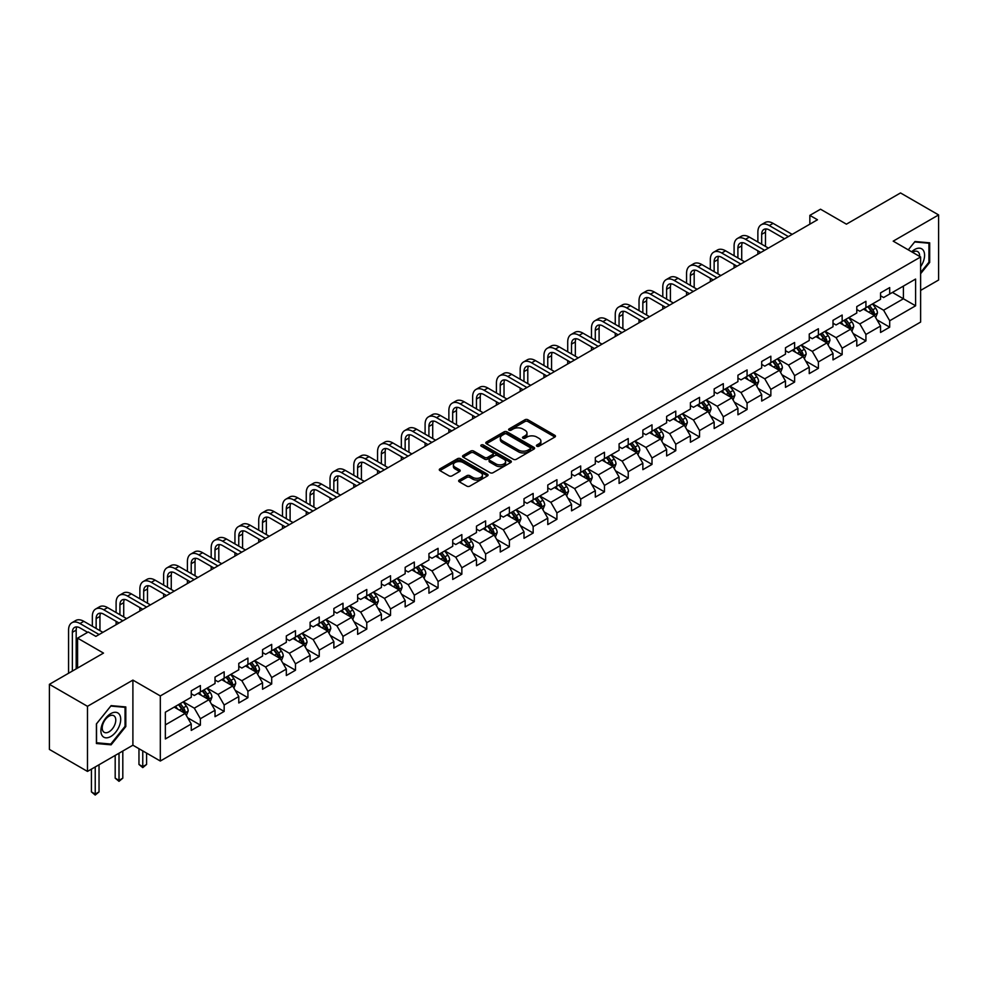 <?xml version="1.0" encoding="UTF-8"?>
<svg xmlns="http://www.w3.org/2000/svg" width="988" height="988" viewBox="0 0 988 988"><rect width="100%" height="100%" fill="white"/><g stroke="black" fill="none" stroke-linecap="round" stroke-linejoin="round"><path stroke-width="1.48" d="M536.855 446.218A1.482 0.852 0 0 0 538.954 446.218L554.836 437.054A2.112 1.223 0 0 0 555.466 436.19A2.112 1.223 0 0 0 554.836 435.325L527.925 419.776A2.112 1.223 0 0 0 524.924 419.776L509.042 428.953A1.482 0.852 0 0 0 508.61 429.558A1.482 0.852 0 0 0 509.042 430.163A1.482 0.852 0 0 0 511.129 430.163L513.192 428.977A6.768 3.903 0 0 1 522.763 428.977L525.011 430.274A6.768 3.903 0 0 1 526.987 433.028A6.768 3.903 0 0 1 525.011 435.794L522.948 436.98A1.482 0.852 0 0 0 522.516 437.585A1.482 0.852 0 0 0 522.948 438.19A1.482 0.852 0 0 0 525.048 438.19L527.098 437.005A6.768 3.903 0 0 1 536.669 437.005L538.917 438.302A6.768 3.903 0 0 1 540.893 441.068A6.768 3.903 0 0 1 538.917 443.822L536.855 445.02A1.482 0.852 0 0 0 536.422 445.613A1.482 0.852 0 0 0 536.855 446.218L536.855 445.02M459.272 480.045A2.112 1.223 0 0 0 458.654 480.909A2.112 1.223 0 0 0 459.272 481.774L466.83 486.133A2.112 1.223 0 0 0 469.819 486.133L487.467 475.944A2.112 1.223 0 0 0 488.084 475.08A2.112 1.223 0 0 0 487.467 474.215L460.544 458.679A2.112 1.223 0 0 0 457.555 458.679L439.907 468.868A2.112 1.223 0 0 0 439.29 469.732A2.112 1.223 0 0 0 439.907 470.597L449.034 475.858A2.112 1.223 0 0 0 452.022 475.858L459.568 471.498A2.112 1.223 0 0 0 460.198 470.634A2.112 1.223 0 0 0 459.568 469.769L455.048 467.163A5.656 3.26 0 0 1 453.393 464.854A5.656 3.26 0 0 1 456.888 461.828A5.656 3.26 0 0 1 463.051 462.545L480.773 472.77A5.656 3.26 0 0 1 482.428 475.08A5.656 3.26 0 0 1 478.933 478.106A5.656 3.26 0 0 1 472.77 477.389L469.819 475.685A2.112 1.223 0 0 0 466.83 475.685L459.272 480.045L459.272 481.774L466.83 477.451L466.83 475.685M920.618 290.41L938.6 280.024L938.6 214.927L900.513 192.944L846.42 224.165L820.522 209.209L809.851 215.372L817.471 219.768L95.873 636.383L88.253 631.987L77.583 638.137L77.583 668.049M87.487 706.321L87.487 771.418L132.898 745.199L132.898 680.102L87.487 706.321L49.4 684.326L103.493 653.093L77.583 638.137M132.898 680.102L160.315 695.935L920.618 256.979L920.618 322.076L160.315 761.032L160.315 695.935M938.6 214.927L893.201 241.146L920.618 256.979M513.34 459.284A2.112 1.223 0 0 0 516.329 459.284L533.977 449.095A2.112 1.223 0 0 0 534.594 448.231A2.112 1.223 0 0 0 533.977 447.366L507.054 431.83A2.112 1.223 0 0 0 504.065 431.83L486.417 442.019A2.112 1.223 0 0 0 485.8 442.871A2.112 1.223 0 0 0 486.417 443.736L513.34 459.284M481.848 446.539A1.482 0.852 0 0 1 483.354 446.749L483.354 444.995L510.722 460.791A2.112 1.223 0 0 1 511.339 461.655A2.112 1.223 0 0 1 510.722 462.52L493.074 472.709A2.112 1.223 0 0 1 490.085 472.709L463.162 457.172L470.72 452.837L470.72 451.084L463.162 455.443A2.112 1.223 0 0 0 462.545 456.308A2.112 1.223 0 0 0 463.162 457.172L463.162 455.443M470.72 452.837A2.112 1.223 0 0 1 473.709 452.837L473.709 451.084A2.112 1.223 0 0 0 470.72 451.084M473.709 451.084L484.626 457.382A2.112 1.223 0 0 0 487.615 457.382L492.629 454.492A2.112 1.223 0 0 0 493.247 453.628A2.112 1.223 0 0 0 492.629 452.763L481.255 446.206A1.482 0.852 0 0 1 480.823 445.6A1.482 0.852 0 0 1 481.736 444.81A1.482 0.852 0 0 1 483.354 444.995M87.487 771.418L49.4 749.423L49.4 684.326M187.671 717.794L200.391 725.143L200.391 718.721L215.026 710.273L215.026 716.695L224.165 711.422L224.165 705L238.787 696.552L238.787 702.974L247.926 697.701L247.926 691.279L262.561 682.832L262.561 689.254L271.7 683.968L271.7 677.546L286.322 669.111L286.322 675.533L295.474 670.247L295.474 663.825L310.096 655.377L310.096 661.799L319.235 656.526L319.235 650.104L333.87 641.657L333.87 648.079L343.009 642.805L343.009 636.383L357.631 627.936L357.631 634.358L366.77 629.084L366.77 622.662L381.405 614.215L381.405 620.637L390.544 615.363L390.544 608.941L405.166 600.494L405.166 606.916L414.318 601.63L414.318 595.208L428.94 586.773L428.94 593.195L438.079 587.909L438.079 581.487L452.714 573.052L452.714 579.462L461.853 574.189L461.853 567.767L476.475 559.319L476.475 565.741L485.614 560.468L485.614 554.046L500.249 545.598L500.249 552.02L509.388 546.747L509.388 540.325L524.011 531.877L524.011 538.299L533.162 533.026L533.162 526.604L547.784 518.157L547.784 524.579L556.923 519.293L556.923 512.883L571.558 504.436L571.558 510.858L580.697 505.572L580.697 499.15L595.319 490.715L595.319 497.137L604.458 491.851L604.458 485.429L619.093 476.982L619.093 483.404L628.232 478.13L628.232 471.708L642.855 463.261L642.855 469.683L652.006 464.409L652.006 457.987L666.628 449.54L666.628 455.962L675.767 450.689L675.767 444.267L690.402 435.819L690.402 442.241L699.541 436.968L699.541 430.546L714.163 422.098L714.163 428.52L723.315 423.235L723.315 416.813L737.937 408.377L737.937 414.799L747.076 409.514L747.076 403.092L761.699 394.644L761.699 401.066L770.85 395.793L770.85 389.371L785.472 380.923L785.472 387.345L794.611 382.072L794.611 375.65L809.246 367.203L809.246 373.625L818.385 368.351L818.385 361.929L833.008 353.482L833.008 359.904L842.159 354.63L842.159 348.208L856.781 339.761L856.781 346.183L865.92 340.897L865.92 334.475L880.555 326.04L880.555 332.462L889.694 327.176L889.694 320.754L915.592 305.798L915.592 279.061L903.403 286.1L903.403 298.771L915.592 305.798M200.391 725.143L191.252 730.416L191.252 723.994L165.354 738.95L165.354 712.212L191.252 697.256L191.252 690.834L200.391 685.561L200.391 691.983L215.026 683.535L215.026 677.113L224.165 671.828L224.165 678.25L238.787 669.815L238.787 663.393L247.926 658.107L247.926 664.529L262.561 656.081L262.561 649.659L271.7 644.386L271.7 650.808L286.322 642.361L286.322 635.939L295.474 630.665L295.474 637.087L310.096 628.64L310.096 622.218L319.235 616.944L319.235 623.366L333.87 614.919L333.87 608.497L343.009 603.223L343.009 609.645L357.631 601.198L357.631 594.776L366.77 589.49L366.77 595.912L381.405 587.477L381.405 581.055L390.544 575.769L390.544 582.191L405.166 573.744L405.166 567.334L414.318 562.049L414.318 568.471L428.94 560.023L428.94 553.601L438.079 548.328L438.079 554.75L452.714 546.302L452.714 539.88L461.853 534.607L461.853 541.029L476.475 532.581L476.475 526.159L485.614 520.886L485.614 527.308L500.249 518.861L500.249 512.439L509.388 507.153L509.388 513.575L524.011 505.14L524.011 498.718L533.162 493.432L533.162 499.854L547.784 491.419L547.784 484.997L556.923 479.711L556.923 486.133L571.558 477.686L571.558 471.264L580.697 465.99L580.697 472.412L595.319 463.965L595.319 457.543L604.458 452.269L604.458 458.691L619.093 450.244L619.093 443.822L628.232 438.549L628.232 444.971L642.855 436.523L642.855 430.101L652.006 424.828L652.006 431.237L666.628 422.802L666.628 416.38L675.767 411.094L675.767 417.516L690.402 409.081L690.402 402.659L699.541 397.374L699.541 403.796L714.163 395.348L714.163 388.926L723.315 383.653L723.315 390.075L737.937 381.627L737.937 375.205L747.076 369.932L747.076 376.354L761.699 367.906L761.699 361.485L770.85 356.211L770.85 362.633L785.472 354.186L785.472 347.764L794.611 342.49L794.611 348.912L809.246 340.465L809.246 334.043L818.385 328.757L818.385 335.179L833.008 326.744L833.008 320.322L842.159 315.036L842.159 321.458L856.781 313.011L856.781 306.589L865.92 301.315L865.92 307.737L880.555 299.29L880.555 292.868L889.694 287.594L889.694 294.016L915.592 279.061M197.958 693.391L208.925 699.714L194.303 708.161L183.323 701.826M191.252 693.737L194.303 695.49L200.391 691.983M194.303 708.161L200.391 718.721M208.925 699.714L215.026 710.273M221.72 679.658L232.699 685.993L218.064 694.441L207.097 688.105M215.026 680.016L218.064 681.769L224.165 678.25M218.064 694.441L224.165 705M232.699 685.993L238.787 696.552M245.493 665.937L256.46 672.272L241.838 680.72L230.871 674.384M238.787 666.295L241.838 668.049L247.926 664.529M241.838 680.72L247.926 691.279M256.46 672.272L262.561 682.832M269.267 652.216L280.234 658.551L265.611 666.999L254.632 660.663M262.561 652.574L265.611 654.328L271.7 650.808M265.611 666.999L271.7 677.546M280.234 658.551L286.322 669.111M293.028 638.495L303.995 644.831L289.373 653.278L278.406 646.942M286.322 638.841L289.373 640.607L295.474 637.087M289.373 653.278L295.474 663.825M303.995 644.831L310.096 655.377M316.802 624.774L327.769 631.11L313.147 639.545L302.167 633.222M310.096 625.12L313.147 626.886L319.235 623.366M313.147 639.545L319.235 650.104M327.769 631.11L333.87 641.657M340.564 611.053L351.543 617.376L336.908 625.824L325.941 619.488M333.87 611.399L336.908 613.165L343.009 609.645M336.908 625.824L343.009 636.383M351.543 617.376L357.631 627.936M364.337 597.32L375.304 603.656L360.682 612.103L349.715 605.768M357.631 597.678L360.682 599.432L366.77 595.912M360.682 612.103L366.77 622.662M375.304 603.656L381.405 614.215M388.111 583.599L399.078 589.935L384.456 598.382L373.476 592.047M381.405 583.957L384.456 585.711L390.544 582.191M384.456 598.382L390.544 608.941M399.078 589.935L405.166 600.494M411.873 569.878L422.852 576.214L408.217 584.661L397.25 578.326M405.166 570.237L408.217 571.99L414.318 568.471M408.217 584.661L414.318 595.208M422.852 576.214L428.94 586.773M435.646 556.158L446.613 562.493L431.991 570.941L421.012 564.605M428.94 556.503L431.991 558.269L438.079 554.75M431.991 570.941L438.079 581.487M446.613 562.493L452.714 573.052M459.408 542.437L470.387 548.772L455.752 557.207L444.785 550.884M452.714 542.783L455.752 544.549L461.853 541.029M455.752 557.207L461.853 567.767M470.387 548.772L476.475 559.319M483.181 528.716L494.148 535.039L479.526 543.486L468.559 537.151M476.475 529.062L479.526 530.828L485.614 527.308M479.526 543.486L485.614 554.046M494.148 535.039L500.249 545.598M506.955 514.983L517.922 521.318L503.3 529.766L492.32 523.43M500.249 515.341L503.3 517.095L509.388 513.575M503.3 529.766L509.388 540.325M517.922 521.318L524.011 531.877M530.717 501.262L541.696 507.597L527.061 516.045L516.094 509.709M524.011 501.62L527.061 503.374L533.162 499.854M527.061 516.045L533.162 526.604M541.696 507.597L547.784 518.157M554.49 487.541L565.457 493.877L550.835 502.324L539.856 495.988M547.784 487.899L550.835 489.653L556.923 486.133M550.835 502.324L556.923 512.883M565.457 493.877L571.558 504.436M578.252 473.82L589.231 480.156L574.596 488.603L563.629 482.268M571.558 474.166L574.596 475.932L580.697 472.412M574.596 488.603L580.697 499.15M589.231 480.156L595.319 490.715M602.025 460.099L612.992 466.435L598.37 474.87L587.403 468.547M595.319 460.445L598.37 462.211L604.458 458.691M598.37 474.87L604.458 485.429M612.992 466.435L619.093 476.982M625.799 446.378L636.766 452.702L622.144 461.149L611.164 454.813M619.093 446.724L622.144 448.49L628.232 444.971M622.144 461.149L628.232 471.708M636.766 452.702L642.855 463.261M649.561 432.645L660.54 438.981L645.905 447.428L634.938 441.093M642.855 433.003L645.905 434.757L652.006 431.237M645.905 447.428L652.006 457.987M660.54 438.981L666.628 449.54M673.334 418.924L684.301 425.26L669.679 433.707L658.712 427.372M666.628 419.283L669.679 421.036L675.767 417.516M669.679 433.707L675.767 444.267M684.301 425.26L690.402 435.819M697.096 405.204L708.075 411.539L693.44 419.986L682.473 413.651M690.402 405.562L693.44 407.315L699.541 403.796M693.44 419.986L699.541 430.546M708.075 411.539L714.163 422.098M720.87 391.483L731.836 397.818L717.214 406.266L706.247 399.93M714.163 391.828L717.214 393.595L723.315 390.075M717.214 406.266L723.315 416.813M731.836 397.818L737.937 408.377M744.643 377.762L755.61 384.097L740.988 392.532L730.009 386.209M737.937 378.108L740.988 379.874L747.076 376.354M740.988 392.532L747.076 403.092M755.61 384.097L761.699 394.644M768.405 364.041L779.384 370.377L764.749 378.812L753.782 372.476M761.699 364.387L764.749 366.153L770.85 362.633M764.749 378.812L770.85 389.371M779.384 370.377L785.472 380.923M792.178 350.32L803.145 356.643L788.523 365.091L777.556 358.755M785.472 350.666L788.523 352.42L794.611 348.912M788.523 365.091L794.611 375.65M803.145 356.643L809.246 367.203M815.952 336.587L826.919 342.922L812.284 351.37L801.317 345.034M809.246 336.945L812.284 338.699L818.385 335.179M812.284 351.37L818.385 361.929M826.919 342.922L833.008 353.482M839.714 322.866L850.68 329.202L836.058 337.649L825.091 331.313M833.008 323.224L836.058 324.978L842.159 321.458M836.058 337.649L842.159 348.208M850.68 329.202L856.781 339.761M863.487 309.145L874.454 315.481L859.832 323.928L848.853 317.593M856.781 309.503L859.832 311.257L865.92 307.737M859.832 323.928L865.92 334.475M874.454 315.481L880.555 326.04M892.436 292.436L903.403 298.771L883.593 310.207L872.626 303.872M880.555 295.77L883.593 297.536L889.694 294.016M883.593 310.207L889.694 320.754M132.898 745.199L160.315 761.032M809.851 215.372L809.851 224.165M165.354 724.883L185.151 713.447L174.184 707.112M185.151 713.447L191.252 723.994M876.974 319.828L889.694 327.176M853.2 333.561L865.92 340.897M829.426 347.282L842.159 354.63M805.665 361.003L818.385 368.351M781.891 374.724L794.611 382.072M758.129 388.445L770.85 395.793M734.356 402.165L747.076 409.514M710.582 415.899L723.315 423.235M686.821 429.619L699.541 436.968M663.047 443.34L675.767 450.689M639.285 457.061L652.006 464.409M615.512 470.782L628.232 478.13M591.738 484.503L604.458 491.851M567.976 498.236L580.697 505.572M544.203 511.957L556.923 519.293M520.441 525.678L533.162 533.026M496.668 539.399L509.388 546.747M472.894 553.119L485.614 560.468M449.132 566.84L461.853 574.189M425.359 580.574L438.079 587.909M401.585 594.294L414.318 601.63M377.824 608.015L390.544 615.363M354.05 621.736L366.77 629.084M330.288 635.457L343.009 642.805M306.515 649.178L319.235 656.526M282.741 662.911L295.474 670.247M258.98 676.632L271.7 683.968M235.206 690.353L247.926 697.701M211.444 704.074L224.165 711.422M920.618 273.701L929.683 262.425L929.683 242.826L914.987 241.517L908.281 249.853L914.678 241.949L928.93 243.221L928.93 262.215L920.618 272.54M96.404 743.519L111.113 744.829L125.809 726.538L125.809 706.939L111.113 705.63L96.404 723.92L96.404 743.519M928.93 261.993L929.683 262.425M125.044 726.106L125.809 726.538M109.557 743.939L111.113 744.829M537.447 446.428L538.917 445.588A6.768 3.903 0 0 0 540.893 442.822L540.893 441.068M526.987 433.028L526.987 434.794A6.768 3.903 0 0 1 525.011 437.561L523.541 438.4M554.836 435.325L554.836 437.054L527.925 421.543A2.112 1.223 0 0 0 524.924 421.543L509.635 430.373M533.977 447.366L533.977 449.095L507.054 433.584A2.112 1.223 0 0 0 504.065 433.584L486.442 443.76M530.235 448.836A1.482 0.852 0 0 0 530.667 448.231A1.482 0.852 0 0 0 530.235 447.626L506.609 433.979A1.482 0.852 0 0 0 504.51 433.979L502.349 435.239A6.768 3.903 0 0 0 500.36 437.993A6.768 3.903 0 0 0 502.349 440.759L518.502 450.083A6.768 3.903 0 0 0 528.074 450.083L530.235 448.836L530.235 450.59A1.482 0.852 0 0 0 530.667 449.985L530.667 448.231M500.36 437.993L500.36 439.759A6.768 3.903 0 0 0 502.349 442.525L502.349 440.759M530.235 450.59L528.074 451.849A6.768 3.903 0 0 1 518.502 451.849L502.349 442.525M473.709 452.837L484.626 459.148A2.112 1.223 0 0 0 487.615 459.148L492.629 456.246A2.112 1.223 0 0 0 493.247 455.382L493.247 453.628M483.354 446.749L510.697 462.532M495.951 463.928A5.656 3.26 0 0 0 502.114 464.632A5.656 3.26 0 0 0 505.609 461.618A5.656 3.26 0 0 0 503.954 459.309L497.705 455.703A2.112 1.223 0 0 0 494.716 455.703L489.715 458.593A2.112 1.223 0 0 0 489.085 459.457A2.112 1.223 0 0 0 489.715 460.322L495.951 463.928L495.951 465.681A5.656 3.26 0 0 0 502.114 466.385A5.656 3.26 0 0 0 505.609 463.372L505.609 461.618M489.085 459.457L489.085 461.211A2.112 1.223 0 0 0 489.715 462.075L489.715 460.322M495.951 465.681L489.715 462.075M482.428 475.08L482.428 476.846A5.656 3.26 0 0 1 478.933 479.859A5.656 3.26 0 0 1 472.77 479.155L469.819 477.451A2.112 1.223 0 0 0 466.83 477.451M453.393 464.854L453.393 466.608A5.656 3.26 0 0 0 455.048 468.917L455.048 467.163M459.568 469.769L459.568 471.498L455.048 468.917M487.467 474.215L487.467 475.944L460.544 460.433A2.112 1.223 0 0 0 457.555 460.433L439.932 470.609L439.907 468.868M875.652 317.568L877.468 312.998A5.706 3.297 -120 0 0 875.652 308.133L872.503 303.934M867.019 311.183L864.883 308.342M867.785 306.663L870.922 310.862A5.706 3.297 60 0 1 872.565 314.295L874.392 313.245A5.706 3.297 -120 0 0 872.75 309.812L869.613 305.613M868.18 306.441L871.663 311.097A2.915 1.68 60 0 1 872.194 311.973L874.392 313.245M757.87 242.011L757.87 232.155A16.166 9.337 60 0 1 761.217 224.758L765.021 222.559A16.166 9.337 60 0 1 773.098 223.362L792.178 234.378M761.217 224.758A16.166 9.337 60 0 1 769.294 225.56L788.362 236.577M784.558 238.775L769.294 229.957A10.769 6.224 -120 0 0 763.909 229.426A10.769 6.224 -120 0 0 761.674 234.354L761.674 244.209M766.157 228.932A10.769 6.224 -120 0 0 765.478 232.155L765.478 246.407M757.87 254.188L757.87 250.804M920.618 266.661A14.005 8.089 120 0 0 923.261 261.709A14.005 8.089 120 0 0 922.384 249.309A14.005 8.089 120 0 0 911.652 251.804M927.979 242.678L928.93 243.221M919.643 256.423A9.584 5.533 120 0 0 917.667 251.594A9.584 5.533 120 0 0 912.504 252.298M110.804 736.492A14.005 8.089 120 0 0 120.709 719.338A14.005 8.089 120 0 0 110.804 713.62A14.005 8.089 120 0 0 100.9 730.774A14.005 8.089 120 0 0 110.804 736.492M109.001 731.836A9.584 5.533 120 0 0 115.263 723.389A9.584 5.533 120 0 0 113.793 715.707A9.584 5.533 120 0 0 109.001 716.189A9.584 5.533 120 0 0 102.74 724.636A9.584 5.533 120 0 0 104.209 732.318A9.584 5.533 120 0 0 109.001 731.836M96.552 723.784L110.804 706.062L125.044 707.334L125.044 726.328L110.804 744.05L96.552 742.778L96.528 723.759M124.105 706.79L125.044 707.334M851.891 331.289L853.706 326.719A5.706 3.297 -120 0 0 851.878 321.853L848.729 317.667M843.258 324.916L841.121 322.063M844.011 320.384L847.161 324.583A5.706 3.297 60 0 1 848.791 328.016L850.619 326.966A5.706 3.297 -120 0 0 848.988 323.533L845.839 319.334M844.407 320.161L847.902 324.817A2.915 1.68 60 0 1 848.433 325.694L850.619 326.966M828.117 345.01L829.932 340.44A5.706 3.297 -120 0 0 828.105 335.587L824.968 331.388M819.484 338.637L817.348 335.784M820.238 334.105L823.387 338.304A5.706 3.297 60 0 1 825.017 341.737L826.845 340.687A5.706 3.297 -120 0 0 825.215 337.254L822.065 333.055M820.645 333.882L824.128 338.538A2.915 1.68 60 0 1 824.659 339.427L826.845 340.687M734.096 255.731L734.096 245.876A16.166 9.337 60 0 1 737.443 238.479L741.247 236.28A16.166 9.337 60 0 1 749.336 237.083L768.405 248.099M737.443 238.479A16.166 9.337 60 0 1 745.52 239.281L764.601 250.297M760.785 252.496L745.52 243.678A10.769 6.224 -120 0 0 740.135 243.147A10.769 6.224 -120 0 0 737.9 248.074L737.9 257.93M742.383 242.653A10.769 6.224 -120 0 0 741.716 245.876L741.716 260.128M734.096 267.909L734.096 264.525M710.323 269.452L710.323 259.597A16.166 9.337 60 0 1 713.669 252.199L717.486 250.001A16.166 9.337 60 0 1 725.563 250.804L744.643 261.82M713.669 252.199A16.166 9.337 60 0 1 721.759 253.002L740.827 264.018M737.023 266.217L721.759 257.399A10.769 6.224 -120 0 0 716.362 256.868A10.769 6.224 -120 0 0 714.139 261.808L714.139 271.651M718.622 256.374A10.769 6.224 -120 0 0 717.943 259.597L717.943 273.849M710.323 281.629L710.323 278.246M804.356 358.73L806.159 354.161A5.706 3.297 -120 0 0 804.343 349.307L801.194 345.108M795.711 352.358L793.574 349.505M796.476 347.838L799.613 352.037A5.706 3.297 60 0 1 801.256 355.47L803.083 354.408A5.706 3.297 -120 0 0 801.441 350.975L798.304 346.776M796.871 347.603L800.366 352.259A2.915 1.68 60 0 1 800.885 353.148L803.083 354.408M780.582 372.451L782.397 367.894A5.706 3.297 -120 0 0 780.569 363.028L777.433 358.829M771.949 366.079L769.813 363.226M772.702 361.559L775.852 365.758A5.706 3.297 60 0 1 777.482 369.191L779.31 368.129A5.706 3.297 -120 0 0 777.68 364.696L774.53 360.497M773.098 361.324L776.593 365.98A2.915 1.68 60 0 1 777.124 366.869L779.31 368.129M756.808 386.185L758.623 381.615A5.706 3.297 -120 0 0 756.808 376.749L753.659 372.55M748.175 379.8L746.039 376.947M748.941 375.279L752.078 379.478A5.706 3.297 60 0 1 753.721 382.912L755.548 381.862A5.706 3.297 -120 0 0 753.906 378.416L750.769 374.23M749.336 375.045L752.819 379.701A2.915 1.68 60 0 1 753.35 380.59L755.548 381.862M686.561 283.173L686.561 273.33A16.166 9.337 60 0 1 689.908 265.933L693.712 263.722A16.166 9.337 60 0 1 701.789 264.525L720.87 275.541M689.908 265.933A16.166 9.337 60 0 1 697.985 266.723L717.066 277.739M713.25 279.937L697.985 271.132A10.769 6.224 -120 0 0 692.6 270.589A10.769 6.224 -120 0 0 690.365 275.529L690.365 285.371M694.848 270.094A10.769 6.224 -120 0 0 694.181 273.33L694.181 287.57M686.561 295.35L686.561 291.979M662.787 296.906L662.787 287.051A16.166 9.337 60 0 1 666.134 279.653L669.95 277.455A16.166 9.337 60 0 1 678.027 278.246L697.096 289.262M666.134 279.653A16.166 9.337 60 0 1 674.211 280.456L693.292 291.46M689.488 293.658L674.211 284.853A10.769 6.224 -120 0 0 668.827 284.309A10.769 6.224 -120 0 0 666.604 289.249L666.604 299.105M671.087 283.815A10.769 6.224 -120 0 0 670.407 287.051L670.407 301.303M662.787 309.071L662.787 305.7M639.026 310.627L639.026 300.772A16.166 9.337 60 0 1 642.373 293.374L646.177 291.176A16.166 9.337 60 0 1 654.254 291.979L673.334 302.983M642.373 293.374A16.166 9.337 60 0 1 650.45 294.177L669.518 305.181M665.714 307.392L650.45 298.574A10.769 6.224 -120 0 0 645.065 298.043A10.769 6.224 -120 0 0 642.83 302.97L642.83 312.826M647.313 297.536A10.769 6.224 -120 0 0 646.634 300.772L646.634 315.024M639.026 322.792L639.026 319.42M615.252 324.348L615.252 314.493A16.166 9.337 60 0 1 618.599 307.095L622.403 304.897A16.166 9.337 60 0 1 630.492 305.7L649.561 316.716M618.599 307.095A16.166 9.337 60 0 1 626.676 307.898L645.757 318.914M641.941 321.112L626.676 312.294A10.769 6.224 -120 0 0 621.291 311.763A10.769 6.224 -120 0 0 619.056 316.691L619.056 326.546M623.539 311.269A10.769 6.224 -120 0 0 622.872 314.493L622.872 328.745M615.252 336.525L615.252 333.141M591.479 338.069L591.479 328.214A16.166 9.337 60 0 1 594.825 320.816L598.642 318.618A16.166 9.337 60 0 1 606.718 319.42L625.799 330.437M594.825 320.816A16.166 9.337 60 0 1 602.915 321.619L621.983 332.635M618.179 334.833L602.915 326.015A10.769 6.224 -120 0 0 597.518 325.484A10.769 6.224 -120 0 0 595.295 330.412L595.295 340.267M599.778 324.99A10.769 6.224 -120 0 0 599.099 328.214L599.099 342.466M591.479 350.246L591.479 346.862M567.717 351.79L567.717 341.934A16.166 9.337 60 0 1 571.064 334.537L574.868 332.339A16.166 9.337 60 0 1 582.945 333.141L602.025 344.157M571.064 334.537A16.166 9.337 60 0 1 579.141 335.34L598.222 346.356M594.406 348.554L579.141 339.736A10.769 6.224 -120 0 0 573.756 339.205A10.769 6.224 -120 0 0 571.521 344.133L571.521 353.988M576.004 338.711A10.769 6.224 -120 0 0 575.337 341.934L575.337 356.186M567.717 363.967L567.717 360.583M543.943 365.511L543.943 355.668A16.166 9.337 60 0 1 547.29 348.27L551.106 346.059A16.166 9.337 60 0 1 559.183 346.862L578.252 357.878M547.29 348.27A16.166 9.337 60 0 1 555.367 349.06L574.448 360.077M570.644 362.275L555.367 353.457A10.769 6.224 -120 0 0 549.983 352.926A10.769 6.224 -120 0 0 547.76 357.866L547.76 367.709M552.243 352.432A10.769 6.224 -120 0 0 551.563 355.668L551.563 369.907M543.943 377.688L543.943 374.316M520.182 379.231L520.182 369.389A16.166 9.337 60 0 1 523.529 361.991L527.333 359.793A16.166 9.337 60 0 1 535.41 360.583L554.49 371.599M523.529 361.991A16.166 9.337 60 0 1 531.606 362.794L550.674 373.797M546.87 375.996L531.606 367.19A10.769 6.224 -120 0 0 526.221 366.647A10.769 6.224 -120 0 0 523.986 371.587L523.986 381.442M528.469 366.153A10.769 6.224 -120 0 0 527.79 369.389L527.79 383.64M520.182 391.409L520.182 388.037M496.408 392.965L496.408 383.109A16.166 9.337 60 0 1 499.755 375.712L503.559 373.513A16.166 9.337 60 0 1 511.648 374.316L530.717 385.32M499.755 375.712A16.166 9.337 60 0 1 507.832 376.514L526.913 387.518M523.097 389.729L507.832 380.911A10.769 6.224 -120 0 0 502.447 380.38A10.769 6.224 -120 0 0 500.212 385.308L500.212 395.163M504.695 379.874A10.769 6.224 -120 0 0 504.028 383.109L504.028 397.361M496.408 405.129L496.408 401.758M472.635 406.686L472.635 396.83A16.166 9.337 60 0 1 475.981 389.433L479.798 387.234A16.166 9.337 60 0 1 487.874 388.037L506.955 399.053M475.981 389.433A16.166 9.337 60 0 1 484.071 390.235L503.139 401.252M499.335 403.45L484.071 394.632A10.769 6.224 -120 0 0 478.674 394.101A10.769 6.224 -120 0 0 476.451 399.029L476.451 408.884M480.934 393.607A10.769 6.224 -120 0 0 480.254 396.83L480.254 411.082M472.635 418.863L472.635 415.479M448.873 420.406L448.873 410.551A16.166 9.337 60 0 1 452.22 403.153L456.024 400.955A16.166 9.337 60 0 1 464.101 401.758L483.181 412.774M452.22 403.153A16.166 9.337 60 0 1 460.297 403.956L479.378 414.972M475.561 417.171L460.297 408.353A10.769 6.224 -120 0 0 454.912 407.822A10.769 6.224 -120 0 0 452.677 412.749L452.677 422.605M457.16 407.328A10.769 6.224 -120 0 0 456.493 410.551L456.493 424.803M448.873 432.583L448.873 429.2M425.099 434.127L425.099 424.272A16.166 9.337 60 0 1 428.446 416.874L432.262 414.676A16.166 9.337 60 0 1 440.339 415.479L459.408 426.495M428.446 416.874A16.166 9.337 60 0 1 436.523 417.677L455.604 428.693M451.8 430.892L436.523 422.074A10.769 6.224 -120 0 0 431.139 421.543A10.769 6.224 -120 0 0 428.916 426.47L428.916 436.326M433.399 421.049A10.769 6.224 -120 0 0 432.719 424.272L432.719 438.524M425.099 446.304L425.099 442.92M401.338 447.848L401.338 438.005A16.166 9.337 60 0 1 404.685 430.595L408.489 428.397A16.166 9.337 60 0 1 416.566 429.2L435.646 440.216M404.685 430.595A16.166 9.337 60 0 1 412.762 431.398L431.83 442.414M428.026 444.612L412.762 435.794A10.769 6.224 -120 0 0 407.377 435.263A10.769 6.224 -120 0 0 405.142 440.203L405.142 450.046M409.625 434.769A10.769 6.224 -120 0 0 408.946 438.005L408.946 452.245M401.338 460.025L401.338 456.654M377.564 461.569L377.564 451.726A16.166 9.337 60 0 1 380.911 444.328L384.715 442.13A16.166 9.337 60 0 1 392.804 442.92L411.873 453.937M380.911 444.328A16.166 9.337 60 0 1 388.988 445.119L408.069 456.135M404.253 458.333L388.988 449.528A10.769 6.224 -120 0 0 383.603 448.984A10.769 6.224 -120 0 0 381.368 453.924L381.368 463.78M385.851 448.49A10.769 6.224 -120 0 0 385.184 451.726L385.184 465.978M377.564 473.746L377.564 470.374M353.79 475.302L353.79 465.447A16.166 9.337 60 0 1 357.137 458.049L360.953 455.851A16.166 9.337 60 0 1 369.03 456.654L388.111 467.657M357.137 458.049A16.166 9.337 60 0 1 365.227 458.852L384.295 469.856M380.491 472.054L365.227 463.249A10.769 6.224 -120 0 0 359.83 462.717A10.769 6.224 -120 0 0 357.607 467.645L357.607 477.5M362.09 462.211A10.769 6.224 -120 0 0 361.41 465.447L361.41 479.699M353.79 487.467L353.79 484.095M330.029 489.023L330.029 479.168A16.166 9.337 60 0 1 333.376 471.77L337.18 469.572A16.166 9.337 60 0 1 345.257 470.374L364.337 481.378M333.376 471.77A16.166 9.337 60 0 1 341.453 472.573L360.534 483.589M356.717 485.787L341.453 476.969A10.769 6.224 -120 0 0 336.068 476.438A10.769 6.224 -120 0 0 333.833 481.366L333.833 491.221M338.316 475.932A10.769 6.224 -120 0 0 337.649 479.168L337.649 493.42M330.029 501.2L330.029 497.816M306.255 502.744L306.255 492.889A16.166 9.337 60 0 1 309.602 485.491L313.418 483.293A16.166 9.337 60 0 1 321.495 484.095L340.564 495.112M309.602 485.491A16.166 9.337 60 0 1 317.679 486.294L336.76 497.31M332.956 499.508L317.679 490.69A10.769 6.224 -120 0 0 312.294 490.159A10.769 6.224 -120 0 0 310.071 495.087L310.071 504.942M314.555 489.665A10.769 6.224 -120 0 0 313.875 492.889L313.875 507.14M306.255 514.921L306.255 511.537M282.482 516.465L282.482 506.609A16.166 9.337 60 0 1 285.828 499.212L289.645 497.013A16.166 9.337 60 0 1 297.721 497.816L316.802 508.832M285.828 499.212A16.166 9.337 60 0 1 293.918 500.014L312.986 511.031M309.182 513.229L293.918 504.411A10.769 6.224 -120 0 0 288.533 503.88A10.769 6.224 -120 0 0 286.298 508.808L286.298 518.663M290.781 503.386A10.769 6.224 -120 0 0 290.102 506.609L290.102 520.861M282.482 528.642L282.482 525.258M258.72 530.186L258.72 520.343A16.166 9.337 60 0 1 262.067 512.933L265.871 510.734A16.166 9.337 60 0 1 273.96 511.537L293.028 522.553M262.067 512.933A16.166 9.337 60 0 1 270.144 513.735L289.225 524.751M285.409 526.95L270.144 518.132A10.769 6.224 -120 0 0 264.759 517.601A10.769 6.224 -120 0 0 262.524 522.541L262.524 532.384M267.007 517.107A10.769 6.224 -120 0 0 266.34 520.343L266.34 534.582M258.72 542.363L258.72 538.991M733.047 399.905L734.862 395.336A5.706 3.297 -120 0 0 733.034 390.47L729.885 386.271M724.414 393.52L722.277 390.668M725.167 389L728.317 393.199A5.706 3.297 60 0 1 729.947 396.633L731.775 395.583A5.706 3.297 -120 0 0 730.144 392.15L726.995 387.951M725.563 388.778L729.058 393.434A2.915 1.68 60 0 1 729.576 394.311L731.775 395.583M709.273 413.626L711.088 409.057A5.706 3.297 -120 0 0 709.26 404.191L706.124 399.992M700.64 407.254L698.504 404.401M701.394 402.721L704.543 406.92A5.706 3.297 60 0 1 706.173 410.353L708.001 409.304A5.706 3.297 -120 0 0 706.371 405.87L703.221 401.671M701.801 402.499L705.284 407.155A2.915 1.68 60 0 1 705.815 408.032L708.001 409.304M685.511 427.347L687.315 422.778A5.706 3.297 -120 0 0 685.499 417.924L682.35 413.725M676.866 420.974L674.73 418.122M677.632 416.442L680.769 420.641A5.706 3.297 60 0 1 682.412 424.074L684.239 423.025A5.706 3.297 -120 0 0 682.597 419.591L679.46 415.392M678.027 416.22L681.51 420.876A2.915 1.68 60 0 1 682.041 421.753L684.239 423.025M661.738 441.068L663.553 436.498A5.706 3.297 -120 0 0 661.725 431.645L658.588 427.446M653.105 434.695L650.969 431.842M653.858 430.175L657.008 434.374A5.706 3.297 60 0 1 658.638 437.808L660.466 436.745A5.706 3.297 -120 0 0 658.835 433.312L655.686 429.113M654.254 429.941L657.749 434.596A2.915 1.68 60 0 1 658.28 435.486L660.466 436.745M637.964 454.789L639.779 450.232A5.706 3.297 -120 0 0 637.964 445.366L634.815 441.167M629.331 448.416L627.195 445.563M630.097 443.896L633.234 448.095A5.706 3.297 60 0 1 634.876 451.528L636.704 450.466A5.706 3.297 -120 0 0 635.062 447.033L631.925 442.834M630.492 443.661L633.975 448.317A2.915 1.68 60 0 1 634.506 449.207L636.704 450.466M614.203 468.51L616.018 463.952A5.706 3.297 -120 0 0 614.19 459.087L611.041 454.888M605.57 462.137L603.433 459.284M606.323 457.617L609.473 461.816A5.706 3.297 60 0 1 611.103 465.249L612.931 464.187A5.706 3.297 -120 0 0 611.3 460.754L608.151 456.555M606.718 457.382L610.214 462.038A2.915 1.68 60 0 1 610.732 462.927L612.931 464.187M590.429 482.243L592.244 477.673A5.706 3.297 -120 0 0 590.416 472.807L587.28 468.608M581.796 475.858L579.66 473.005M582.55 471.338L585.699 475.537A5.706 3.297 60 0 1 587.329 478.97L589.157 477.92A5.706 3.297 -120 0 0 587.527 474.487L584.377 470.288M582.957 471.115L586.44 475.771A2.915 1.68 60 0 1 586.971 476.648L589.157 477.92M566.667 495.964L568.471 491.394A5.706 3.297 -120 0 0 566.655 486.528L563.506 482.329M558.022 489.579L555.886 486.738M558.788 485.059L561.925 489.258A5.706 3.297 60 0 1 563.568 492.691L565.395 491.641A5.706 3.297 -120 0 0 563.753 488.208L560.616 484.009M559.183 484.836L562.666 489.492A2.915 1.68 60 0 1 563.197 490.369L565.395 491.641M542.894 509.685L544.709 505.115A5.706 3.297 -120 0 0 542.881 500.261L539.744 496.062M534.261 503.312L532.124 500.459M535.014 498.779L538.164 502.978A5.706 3.297 60 0 1 539.794 506.412L541.622 505.362A5.706 3.297 -120 0 0 539.991 501.929L536.842 497.73M535.41 498.557L538.905 503.213A2.915 1.68 60 0 1 539.436 504.09L541.622 505.362M519.12 523.405L520.935 518.836A5.706 3.297 -120 0 0 519.12 513.982L515.971 509.783M510.487 517.033L508.351 514.18M511.253 512.513L514.39 516.712A5.706 3.297 60 0 1 516.032 520.145L517.86 519.083A5.706 3.297 -120 0 0 516.218 515.65L513.081 511.451M511.648 512.278L515.131 516.934A2.915 1.68 60 0 1 515.662 517.823L517.86 519.083M495.359 537.126L497.174 532.569A5.706 3.297 -120 0 0 495.346 527.703L492.197 523.504M486.714 530.754L484.589 527.901M487.479 526.234L490.628 530.433A5.706 3.297 60 0 1 492.259 533.866L494.086 532.804A5.706 3.297 -120 0 0 492.456 529.37L489.307 525.171M487.874 525.999L491.369 530.655A2.915 1.68 60 0 1 491.888 531.544L494.086 532.804M471.585 550.847L473.4 546.29A5.706 3.297 -120 0 0 471.572 541.424L468.436 537.225M462.952 544.474L460.816 541.622M463.705 539.954L466.855 544.153A5.706 3.297 60 0 1 468.485 547.587L470.313 546.525A5.706 3.297 -120 0 0 468.683 543.091L465.533 538.892M464.113 539.72L467.596 544.376A2.915 1.68 60 0 1 468.127 545.265L470.313 546.525M447.823 564.58L449.626 560.011A5.706 3.297 -120 0 0 447.811 555.145L444.662 550.946M439.178 558.195L437.042 555.342M439.944 553.675L443.081 557.874A5.706 3.297 60 0 1 444.724 561.308L446.551 560.258A5.706 3.297 -120 0 0 444.909 556.824L441.772 552.625M440.339 553.441L443.822 558.109A2.915 1.68 60 0 1 444.353 558.986L446.551 560.258M424.05 578.301L425.865 573.732A5.706 3.297 -120 0 0 424.037 568.866L420.9 564.667M415.417 571.916L413.28 569.076M416.17 567.396L419.32 571.595A5.706 3.297 60 0 1 420.95 575.028L422.778 573.979A5.706 3.297 -120 0 0 421.147 570.545L417.998 566.346M416.566 567.174L420.061 571.83A2.915 1.68 60 0 1 420.592 572.707L422.778 573.979M400.276 592.022L402.091 587.452A5.706 3.297 -120 0 0 400.276 582.587L397.127 578.4M391.643 585.649L389.507 582.797M392.409 581.117L395.546 585.316A5.706 3.297 60 0 1 397.176 588.749L399.016 587.699A5.706 3.297 -120 0 0 397.374 584.266L394.237 580.067M392.804 580.895L396.287 585.551A2.915 1.68 60 0 1 396.818 586.427L399.016 587.699M376.514 605.743L378.33 601.173A5.706 3.297 -120 0 0 376.502 596.32L373.353 592.121M367.869 599.37L365.733 596.517M368.635 594.85L371.784 599.037A5.706 3.297 60 0 1 373.415 602.482L375.242 601.42A5.706 3.297 -120 0 0 373.612 597.987L370.463 593.788M369.03 594.615L372.525 599.271A2.915 1.68 60 0 1 373.044 600.161L375.242 601.42M352.741 619.464L354.556 614.907A5.706 3.297 -120 0 0 352.728 610.041L349.591 605.842M344.108 613.091L341.971 610.238M344.861 608.571L348.011 612.77A5.706 3.297 60 0 1 349.641 616.203L351.469 615.141A5.706 3.297 -120 0 0 349.838 611.708L346.689 607.509M345.269 608.336L348.752 612.992A2.915 1.68 60 0 1 349.283 613.881L351.469 615.141M328.979 633.185L330.782 628.627A5.706 3.297 -120 0 0 328.967 623.761L325.818 619.562M320.334 626.812L318.198 623.959M321.1 622.292L324.237 626.491A5.706 3.297 60 0 1 325.879 629.924L327.707 628.862A5.706 3.297 -120 0 0 326.065 625.429L322.928 621.23M321.495 622.057L324.978 626.713A2.915 1.68 60 0 1 325.509 627.602L327.707 628.862M305.206 646.918L307.021 642.348A5.706 3.297 -120 0 0 305.193 637.482L302.056 633.283M296.573 640.533L294.436 637.68M297.326 636.013L300.476 640.212A5.706 3.297 60 0 1 302.106 643.645L303.934 642.595A5.706 3.297 -120 0 0 302.303 639.15L299.154 634.963M297.721 635.778L301.217 640.446A2.915 1.68 60 0 1 301.748 641.323L303.934 642.595M281.432 660.639L283.247 656.069A5.706 3.297 -120 0 0 281.432 651.203L278.283 647.004M272.799 654.254L270.663 651.413M273.553 649.734L276.702 653.933A5.706 3.297 60 0 1 278.332 657.366L280.172 656.316A5.706 3.297 -120 0 0 278.53 652.883L275.393 648.684M273.96 649.511L277.443 654.167A2.915 1.68 60 0 1 277.974 655.044L280.172 656.316M234.946 543.906L234.946 534.063A16.166 9.337 60 0 1 238.293 526.666L242.109 524.467A16.166 9.337 60 0 1 250.186 525.258L269.267 536.274M238.293 526.666A16.166 9.337 60 0 1 246.383 527.456L265.451 538.472M261.647 540.671L246.383 531.865A10.769 6.224 -120 0 0 240.986 531.322A10.769 6.224 -120 0 0 238.763 536.262L238.763 546.105M243.246 530.828A10.769 6.224 -120 0 0 242.566 534.063L242.566 548.315M234.946 556.083L234.946 552.712M211.185 557.64L211.185 547.784A16.166 9.337 60 0 1 214.532 540.387L218.336 538.188A16.166 9.337 60 0 1 226.413 538.991L245.493 549.995M214.532 540.387A16.166 9.337 60 0 1 222.609 541.189L241.69 552.193M237.873 554.392L222.609 545.586A10.769 6.224 -120 0 0 217.224 545.055A10.769 6.224 -120 0 0 214.989 549.983L214.989 559.838M219.472 544.549A10.769 6.224 -120 0 0 218.805 547.784L218.805 562.036M211.185 569.804L211.185 566.433M187.411 571.36L187.411 561.505A16.166 9.337 60 0 1 190.758 554.107L194.562 551.909A16.166 9.337 60 0 1 202.651 552.712L221.72 563.716M190.758 554.107A16.166 9.337 60 0 1 198.835 554.91L217.916 565.926M214.112 568.125L198.835 559.307A10.769 6.224 -120 0 0 193.45 558.776A10.769 6.224 -120 0 0 191.215 563.703L191.215 573.559M195.71 558.269A10.769 6.224 -120 0 0 195.031 561.505L195.031 575.757M187.411 583.538L187.411 580.154M163.638 585.081L163.638 575.226A16.166 9.337 60 0 1 166.984 567.828L170.801 565.63A16.166 9.337 60 0 1 178.877 566.433L197.958 577.449M166.984 567.828A16.166 9.337 60 0 1 175.074 568.631L194.142 579.647M190.338 581.846L175.074 573.028A10.769 6.224 -120 0 0 169.689 572.497A10.769 6.224 -120 0 0 167.454 577.424L167.454 587.28M171.937 572.003A10.769 6.224 -120 0 0 171.257 575.226L171.257 589.478M163.638 597.258L163.638 593.874M257.67 674.359L259.474 669.79A5.706 3.297 -120 0 0 257.658 664.924L254.509 660.737M249.025 667.987L246.889 665.134M249.791 663.454L252.94 667.653A5.706 3.297 60 0 1 254.571 671.087L256.398 670.037A5.706 3.297 -120 0 0 254.768 666.604L251.619 662.405M250.186 663.232L253.681 667.888A2.915 1.68 60 0 1 254.2 668.765L256.398 670.037M139.876 598.802L139.876 588.947A16.166 9.337 60 0 1 143.223 581.549L147.027 579.351A16.166 9.337 60 0 1 155.116 580.154L174.184 591.17M143.223 581.549A16.166 9.337 60 0 1 151.3 582.352L170.381 593.368M166.564 595.566L151.3 586.749A10.769 6.224 -120 0 0 145.915 586.217A10.769 6.224 -120 0 0 143.68 591.145L143.68 601M148.163 585.723A10.769 6.224 -120 0 0 147.496 588.947L147.496 603.199M139.876 610.979L139.876 607.595M233.897 688.08L235.712 683.511A5.706 3.297 -120 0 0 233.884 678.657L230.747 674.458M225.264 681.708L223.127 678.855M226.017 677.188L229.167 681.374A5.706 3.297 60 0 1 230.797 684.82L232.625 683.758A5.706 3.297 -120 0 0 230.994 680.324L227.845 676.125M226.413 676.953L229.908 681.609A2.915 1.68 60 0 1 230.439 682.498L232.625 683.758M142.766 750.892L142.766 766.651L146.582 764.453L146.582 753.103M146.582 764.453L142.766 767.614L138.962 764.453L138.962 748.694M138.962 764.453L142.766 766.651L142.766 767.614M116.102 612.523L116.102 602.668A16.166 9.337 60 0 1 119.449 595.27L123.265 593.072A16.166 9.337 60 0 1 131.342 593.874L150.423 604.891M119.449 595.27A16.166 9.337 60 0 1 127.538 596.073L146.607 607.089M142.803 609.287L127.538 600.469A10.769 6.224 -120 0 0 122.142 599.938A10.769 6.224 -120 0 0 119.919 604.878L119.919 614.721M124.402 599.444A10.769 6.224 -120 0 0 123.722 602.668L123.722 616.92M116.102 624.7L116.102 621.316M210.135 701.801L211.938 697.232A5.706 3.297 -120 0 0 210.123 692.378L206.974 688.179M201.49 695.429L199.354 692.576M202.256 690.908L205.393 695.107A5.706 3.297 60 0 1 207.035 698.541L208.863 697.479A5.706 3.297 -120 0 0 207.221 694.045L204.084 689.846M202.651 690.674L206.134 695.33A2.915 1.68 60 0 1 206.665 696.219L208.863 697.479M119.005 753.226L119.005 780.372L122.808 778.174L122.808 751.016M122.808 778.174L119.005 781.335L115.188 778.174L115.188 755.425M115.188 778.174L119.005 780.372L119.005 781.335M92.341 626.244L92.341 616.401A16.166 9.337 60 0 1 95.688 609.003L99.492 606.805A16.166 9.337 60 0 1 107.569 607.595L126.649 618.611M95.688 609.003A16.166 9.337 60 0 1 103.765 609.794L122.845 620.81M119.029 623.008L103.765 614.203A10.769 6.224 -120 0 0 98.38 613.659A10.769 6.224 -120 0 0 96.145 618.599L96.145 628.442M100.628 613.165A10.769 6.224 -120 0 0 99.949 616.401L99.949 630.653M186.362 715.522L188.177 710.965A5.706 3.297 -120 0 0 186.349 706.099L183.212 701.9M177.729 709.149L175.592 706.297M178.482 704.629L181.631 708.828A5.706 3.297 60 0 1 183.262 712.262L185.089 711.199A5.706 3.297 -120 0 0 183.459 707.766L180.31 703.567M178.877 704.395L182.372 709.051A2.915 1.68 60 0 1 182.904 709.94L185.089 711.199M95.231 766.947L95.231 794.093L99.035 791.894L99.035 764.749M99.035 791.894L95.231 795.056L91.427 791.894L91.427 769.146M91.427 791.894L95.231 794.093L95.231 795.056M68.567 673.26L68.567 630.122A16.166 9.337 60 0 1 71.914 622.724L75.718 620.526A16.166 9.337 60 0 1 83.807 621.316L102.876 632.332M71.914 622.724A16.166 9.337 60 0 1 79.991 623.527L99.072 634.531M87.648 632.332L79.991 627.923A10.769 6.224 -120 0 0 74.606 627.392A10.769 6.224 -120 0 0 72.371 632.32L72.371 671.062M76.866 626.886A10.769 6.224 -120 0 0 76.187 630.122L76.187 668.864M538.917 445.588L538.917 443.822M522.948 438.19L522.948 436.98M525.011 437.561L525.011 435.794M509.042 430.163L509.042 428.953M524.924 421.543L524.924 419.776M527.925 421.543L527.925 419.776M486.417 443.736L486.417 442.019M504.065 433.584L504.065 431.83M507.054 433.584L507.054 431.83M518.502 451.849L518.502 450.083M528.074 451.849L528.074 450.083M484.626 459.148L484.626 457.382M487.615 459.148L487.615 457.382M492.629 456.246L492.629 454.492M510.722 462.52L510.722 460.791M469.819 477.451L469.819 475.685M472.77 479.155L472.77 477.389M457.555 460.433L457.555 458.679M460.544 460.433L460.544 458.679M873.886 315.16L877.43 313.11M872.75 309.812L875.652 308.133M868.687 312.146L870.922 310.862M773.098 223.362L769.294 225.56M765.478 232.155L761.674 234.354M850.125 328.881L853.669 326.83M848.988 323.533L851.878 321.853M844.925 325.879L847.161 324.583M826.351 342.601L829.895 340.551M825.215 337.254L828.105 335.587M821.152 339.6L823.387 338.304M749.336 237.083L745.52 239.281M741.716 245.876L737.9 248.074M725.563 250.804L721.759 253.002M717.943 259.597L714.139 261.808M802.589 356.322L806.122 354.272M801.441 350.975L804.343 349.307M797.39 353.321L799.613 352.037M778.816 370.043L782.36 368.005M777.68 364.696L780.569 363.028M773.616 367.042L775.852 365.758M755.042 383.764L758.586 381.726M753.906 378.416L756.808 376.749M749.843 380.763L752.078 379.478M701.789 264.525L697.985 266.723M694.181 273.33L690.365 275.529M678.027 278.246L674.211 280.456M670.407 287.051L666.604 289.249M654.254 291.979L650.45 294.177M646.634 300.772L642.83 302.97M630.492 305.7L626.676 307.898M622.872 314.493L619.056 316.691M606.718 319.42L602.915 321.619M599.099 328.214L595.295 330.412M582.945 333.141L579.141 335.34M575.337 341.934L571.521 344.133M559.183 346.862L555.367 349.06M551.563 355.668L547.76 357.866M535.41 360.583L531.606 362.794M527.79 369.389L523.986 371.587M511.648 374.316L507.832 376.514M504.028 383.109L500.212 385.308M487.874 388.037L484.071 390.235M480.254 396.83L476.451 399.029M464.101 401.758L460.297 403.956M456.493 410.551L452.677 412.749M440.339 415.479L436.523 417.677M432.719 424.272L428.916 426.47M416.566 429.2L412.762 431.398M408.946 438.005L405.142 440.203M392.804 442.92L388.988 445.119M385.184 451.726L381.368 453.924M369.03 456.654L365.227 458.852M361.41 465.447L357.607 467.645M345.257 470.374L341.453 472.573M337.649 479.168L333.833 481.366M321.495 484.095L317.679 486.294M313.875 492.889L310.071 495.087M297.721 497.816L293.918 500.014M290.102 506.609L286.298 508.808M273.96 511.537L270.144 513.735M266.34 520.343L262.524 522.541M731.281 397.485L734.825 395.447M730.144 392.15L733.034 390.47M726.081 394.484L728.317 393.199M707.507 411.218L711.051 409.168M706.371 405.87L709.26 404.191M702.307 408.217L704.543 406.92M683.745 424.939L687.278 422.889M682.597 419.591L685.499 417.924M678.546 421.938L680.769 420.641M659.972 438.66L663.516 436.61M658.835 433.312L661.725 431.645M654.772 435.659L657.008 434.374M636.198 452.381L639.742 450.343M635.062 447.033L637.964 445.366M630.999 449.379L633.234 448.095M612.437 466.101L615.981 464.064M611.3 460.754L614.19 459.087M607.237 463.1L609.473 461.816M588.663 479.822L592.207 477.784M587.527 474.487L590.416 472.807M583.463 476.821L585.699 475.537M564.901 493.555L568.433 491.505M563.753 488.208L566.655 486.528M559.702 490.554L561.925 489.258M541.128 507.276L544.672 505.226M539.991 501.929L542.881 500.261M535.928 504.275L538.164 502.978M517.354 520.997L520.898 518.947M516.218 515.65L519.12 513.982M512.154 517.996L514.39 516.712M493.592 534.718L497.137 532.668M492.456 529.37L495.346 527.703M488.393 531.717L490.628 530.433M469.819 548.439L473.363 546.401M468.683 543.091L471.572 541.424M464.619 545.438L466.855 544.153M446.045 562.16L449.589 560.122M444.909 556.824L447.811 555.145M440.858 559.159L443.081 557.874M422.284 575.893L425.828 573.843M421.147 570.545L424.037 568.866M417.084 572.892L419.32 571.595M398.51 589.614L402.054 587.564M397.374 584.266L400.276 582.587M393.31 586.613L395.546 585.316M374.748 603.335L378.293 601.284M373.612 597.987L376.502 596.32M369.549 600.334L371.784 599.037M350.975 617.055L354.519 615.005M349.838 611.708L352.728 610.041M345.775 614.054L348.011 612.77M327.201 630.776L330.745 628.739M326.065 625.429L328.967 623.761M322.002 627.775L324.237 626.491M303.44 644.497L306.984 642.459M302.303 639.15L305.193 637.482M298.24 641.496L300.476 640.212M279.666 658.23L283.21 656.18M278.53 652.883L281.432 651.203M274.466 655.229L276.702 653.933M250.186 525.258L246.383 527.456M242.566 534.063L238.763 536.262M226.413 538.991L222.609 541.189M218.805 547.784L214.989 549.983M202.651 552.712L198.835 554.91M195.031 561.505L191.215 563.703M178.877 566.433L175.074 568.631M171.257 575.226L167.454 577.424M255.904 671.951L259.436 669.901M254.768 666.604L257.658 664.924M250.705 668.95L252.94 667.653M155.116 580.154L151.3 582.352M147.496 588.947L143.68 591.145M232.131 685.672L235.675 683.622M230.994 680.324L233.884 678.657M226.931 682.671L229.167 681.374M131.342 593.874L127.538 596.073M123.722 602.668L119.919 604.878M208.357 699.393L211.901 697.343M207.221 694.045L210.123 692.378M203.158 696.392L205.393 695.107M107.569 607.595L103.765 609.794M99.949 616.401L96.145 618.599M184.595 713.114L188.14 711.076M183.459 707.766L186.349 706.099M179.396 710.113L181.631 708.828M83.807 621.316L79.991 623.527M76.187 630.122L72.371 632.32"/></g></svg>
